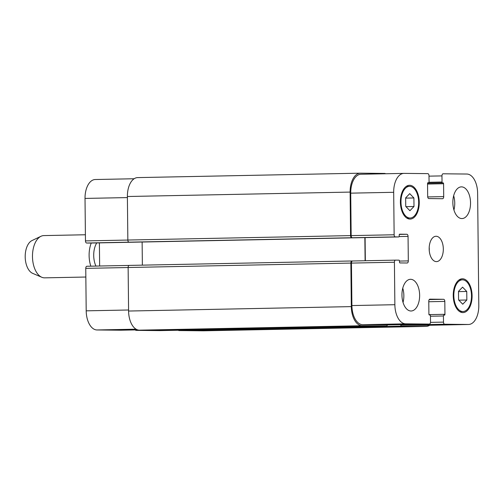 <?xml version="1.0" encoding="UTF-8"?>
<svg xmlns="http://www.w3.org/2000/svg" width="504" height="504" viewBox="0 0 504 504"><rect width="100%" height="100%" fill="white"/><g stroke="black" fill="none" stroke-linecap="round" stroke-linejoin="round"><path stroke-width="0.76" d="M95.943 266.087A16.695 9.311 -91.1 0 1 96.762 242.928M90.846 266.188A21.13 11.787 -91.1 0 1 91.249 243.035M85.844 277.03L44.686 277.849A21.13 11.787 -91.1 0 1 41.788 277.263A21.13 11.787 -91.1 0 1 32.483 256.952A21.13 11.787 -91.1 0 1 40.975 236.288A21.13 11.787 -91.1 0 1 43.842 235.588L85.403 234.763M41.788 277.263L32.647 273.344A16.909 9.431 -91.1 0 1 25.2 257.097A16.909 9.431 -91.1 0 1 31.998 240.566L40.975 236.288M402.759 288.181A15.851 8.839 -91.1 0 1 403.855 295.558A15.851 8.839 -91.1 0 1 403.043 302.444M419.637 295.243A15.851 8.839 -91.1 0 1 411.113 311A15.851 8.839 -91.1 0 1 401.959 295.331A15.851 8.839 -91.1 0 1 410.483 279.304A15.851 8.839 -91.1 0 1 419.637 295.243M470.534 202.81A15.851 8.839 -91.1 0 1 462.004 218.566A15.851 8.839 -91.1 0 1 452.857 202.892A15.851 8.839 -91.1 0 1 461.374 186.871A15.851 8.839 -91.1 0 1 470.534 202.81M453.657 195.741A15.851 8.839 -91.1 0 1 454.747 203.125A15.851 8.839 -91.1 0 1 453.94 210.004M413.904 197.959L413.992 206.495L409.909 210.722L405.739 206.413L405.651 197.87L409.733 193.643L413.904 197.959L405.651 198.122M413.992 206.495L405.978 206.653M466.748 291.463L466.836 300L462.754 304.227L458.583 299.918L458.495 291.375L462.577 287.148L466.748 291.463L458.495 291.627M466.836 300L458.823 300.157M418.66 202.274A15.851 8.839 88.9 0 0 409.506 186.335A15.851 8.839 88.9 0 0 400.982 202.356A15.851 8.839 88.9 0 0 410.136 218.03A15.851 8.839 88.9 0 0 418.66 202.274M419.252 202.28A16.909 9.431 -91.1 0 1 410.155 219.089A16.909 9.431 -91.1 0 1 400.396 202.369A16.909 9.431 -91.1 0 1 409.487 185.283A16.909 9.431 -91.1 0 1 419.252 202.28M471.505 295.779A15.851 8.839 88.9 0 0 462.351 279.84A15.851 8.839 88.9 0 0 453.827 295.861A15.851 8.839 88.9 0 0 462.981 311.535A15.851 8.839 88.9 0 0 471.505 295.779M472.097 295.785A16.909 9.431 -91.1 0 1 463 312.593A16.909 9.431 -91.1 0 1 453.241 295.873A16.909 9.431 -91.1 0 1 462.332 278.788A16.909 9.431 -91.1 0 1 472.097 295.785M478.8 305.575A19.02 10.609 -91.1 0 1 468.569 324.481A19.02 10.609 -91.1 0 1 468.392 324.481L444.692 324.236A2.111 1.178 -91.1 0 1 443.495 322.113L443.432 315.983A0.844 0.473 -91.1 0 1 443.885 315.145L444.484 315.151A0.844 0.473 88.9 0 0 444.49 315.151A0.844 0.473 88.9 0 0 444.944 314.307L444.811 301.417A2.111 1.178 88.9 0 0 443.608 299.294L429.931 299.156A2.111 1.178 88.9 0 0 429.912 299.156A2.111 1.178 88.9 0 0 428.778 301.253L428.91 314.143A0.844 0.473 88.9 0 0 429.389 314.994L429.981 315A0.844 0.473 -91.1 0 1 430.46 315.851L430.523 321.98A2.111 1.178 -91.1 0 1 429.389 324.078L405.676 323.833A19.02 10.609 -91.1 0 1 394.865 304.706L394.418 262.238A2.111 1.178 -91.1 0 1 395.558 260.14A2.111 1.178 -91.1 0 1 395.577 260.14L398.998 260.171A0.844 0.473 -91.1 0 1 399.477 261.022L399.489 262.08A0.844 0.473 88.9 0 0 399.968 262.93L407.156 263A2.111 1.178 88.9 0 0 407.175 263A2.111 1.178 88.9 0 0 408.316 260.902L408.057 236.389A2.111 1.178 88.9 0 0 406.86 234.266L399.666 234.19A0.844 0.473 88.9 0 0 399.659 234.19A0.844 0.473 88.9 0 0 399.206 235.034L399.212 236.086A0.844 0.473 -91.1 0 1 398.759 236.93L395.331 236.893A2.111 1.178 -91.1 0 1 394.134 234.769L393.687 192.301A19.02 10.609 -91.1 0 1 403.918 173.389A19.02 10.609 -91.1 0 1 404.101 173.389L427.795 173.634A2.111 1.178 -91.1 0 1 428.992 175.757L429.061 181.887A0.844 0.473 -91.1 0 1 428.602 182.725L428.009 182.719A0.844 0.473 88.9 0 0 427.997 182.719A0.844 0.473 88.9 0 0 427.543 183.563L427.675 196.453A2.111 1.178 88.9 0 0 428.879 198.576L442.556 198.715A2.111 1.178 88.9 0 0 442.575 198.715A2.111 1.178 88.9 0 0 443.709 196.617L443.577 183.727A0.844 0.473 88.9 0 0 443.098 182.876L442.506 182.87A0.844 0.473 -91.1 0 1 442.027 182.02L441.964 175.896A2.111 1.178 -91.1 0 1 443.098 173.792L466.811 174.037A19.02 10.609 -91.1 0 1 477.622 193.164L478.8 305.575M90.096 243.06L398.759 236.93A0.844 0.473 -91.1 0 1 398.752 236.93L90.084 243.06A0.844 0.473 -91.1 0 1 90.096 243.06A0.844 0.473 -91.1 0 1 90.084 243.06L86.669 243.023A2.111 1.178 -91.1 0 1 85.466 240.899L85.018 198.425A19.02 10.609 -91.1 0 1 95.256 179.518A19.02 10.609 -91.1 0 1 95.432 179.518M386.442 324.929A2.111 1.178 -91.1 0 1 386.423 324.929L429.389 324.078A2.111 1.178 -91.1 0 1 429.37 324.078L386.398 324.929A2.111 1.178 -91.1 0 1 386.398 324.929L362.704 324.689A19.02 10.609 -91.1 0 1 351.899 305.563L351.452 263.088A2.111 1.178 -91.1 0 1 352.592 260.99A2.111 1.178 -91.1 0 1 352.611 260.99L395.539 260.14L352.592 260.99M443.318 249.007A12.682 7.069 -91.1 0 1 436.495 261.614A12.682 7.069 -91.1 0 1 429.175 249.077A12.682 7.069 -91.1 0 1 435.991 236.256A12.682 7.069 -91.1 0 1 443.318 249.007M160.077 330.605A19.02 10.609 -91.1 0 1 159.9 330.611A19.02 10.609 -91.1 0 1 159.724 330.611L136.03 330.366A2.111 1.178 -91.1 0 1 135.305 329.918M120.74 330.208A2.111 1.178 -91.1 0 1 120.721 330.208A2.111 1.178 -91.1 0 1 120.702 330.208L97.007 329.962A19.02 10.609 -91.1 0 1 86.197 310.836L85.756 268.367A2.111 1.178 -91.1 0 1 86.89 266.263A2.111 1.178 -91.1 0 1 86.908 266.263L129.112 265.425L86.89 266.263M99.641 266.011L99.395 242.871M429.257 250.652A12.682 7.069 88.9 0 0 429.288 249.285A12.682 7.069 88.9 0 0 429.2 247.502M178.284 330.12A2.111 1.178 88.9 0 0 179.008 330.567L203.288 330.819A19.02 10.609 88.9 0 0 203.471 330.819A19.02 10.609 88.9 0 0 203.648 330.813M137.8 177.603A19.02 10.609 88.9 0 0 137.624 177.603A19.02 10.609 88.9 0 0 127.386 196.51L127.846 240.036A2.111 1.178 88.9 0 0 129.043 242.166L86.669 243.023M142.128 242.027L142.367 265.148M351.981 260.984L129.289 265.406A2.111 1.178 88.9 0 0 129.27 265.406A2.111 1.178 88.9 0 0 128.129 267.504L128.589 311.037A19.02 10.609 88.9 0 0 139.394 330.158L163.68 330.41A2.111 1.178 88.9 0 0 163.699 330.41A2.111 1.178 88.9 0 0 163.718 330.41L386.429 325.987A2.111 1.178 -91.1 0 1 386.411 325.987L362.13 325.735A19.02 10.609 -91.1 0 1 351.32 306.615L350.86 263.082A2.111 1.178 -91.1 0 1 352 260.984L352.598 260.99M425.779 325.326A19.02 10.609 -91.1 0 1 425.603 325.332A19.02 10.609 -91.1 0 1 425.42 325.332L401.726 325.086A2.111 1.178 -91.1 0 1 401.001 324.639M365.337 260.738L365.091 237.598M385.44 173.76A2.111 1.178 -91.1 0 0 384.817 173.433L360.53 173.181A19.02 10.609 -91.1 0 0 360.354 173.181A19.02 10.609 -91.1 0 0 350.116 192.087L350.576 235.614A2.111 1.178 -91.1 0 0 351.773 237.743L352.365 237.749A2.111 1.178 -91.1 0 1 351.162 235.62L350.721 193.152A19.02 10.609 -91.1 0 1 360.952 174.245A19.02 10.609 -91.1 0 1 361.129 174.245M429.691 325.25A19.02 10.609 -91.1 0 1 426.201 326.397A19.02 10.609 -91.1 0 1 426.025 326.397L401.738 326.145A2.111 1.178 -91.1 0 1 400.598 324.652M352 260.984A2.111 1.178 -91.1 0 1 352.019 260.984L129.27 265.406M387.431 324.91A2.111 1.178 -91.1 0 1 386.429 325.987M365.104 260.744L364.858 237.604M159.9 330.611L178.378 330.24L159.724 330.611M143.968 330.208L136.03 330.366M137.611 329.874L120.702 330.208L137.611 329.874M136.093 329.188L97.007 329.962M128.577 309.998L86.197 310.836M128.129 267.523L85.756 268.367M127.846 240.055L85.466 240.899M127.399 197.587L85.018 198.425M425.42 325.332L468.392 324.481M401.726 325.086L444.692 324.236M430.511 322.371L443.495 322.113M428.784 301.738L444.811 301.417M429.219 299.578L443.608 299.294M362.704 324.689L405.676 323.833M351.899 305.563L394.865 304.706M351.452 263.088L394.418 262.238M399.477 261.078L408.316 260.902M399.136 236.571L408.057 236.389M399.344 234.417L406.86 234.266M351.162 235.62L394.134 234.769M352.365 237.749L395.331 236.893M350.721 193.152L393.687 192.301M427.713 196.932L443.709 196.617M428.999 176.148L441.964 175.896M442.027 182.02L429.011 182.278M442.506 182.87L427.594 183.166L443.098 182.876M443.577 183.727L427.549 184.048M350.116 192.087L127.386 196.51M350.576 235.614L127.846 240.036M351.773 237.743L129.043 242.166M350.86 263.082L128.129 267.504M351.32 306.615L128.589 311.037M362.13 325.735L139.394 330.158M386.411 325.987L163.68 330.41M444.944 314.307L428.999 314.628M443.432 315.983L430.466 316.241M401.738 326.145L179.008 330.567M426.025 326.397L203.288 330.819M406.854 218.093L410.136 218.03M406.224 186.404L409.506 186.335M459.698 311.598L462.981 311.535M459.068 279.909L462.351 279.84M95.256 179.518L134.127 178.75M425.603 325.332L468.569 324.481M360.952 174.245L403.918 173.389M360.354 173.181L137.624 177.603M426.201 326.397L203.471 330.819"/></g></svg>

